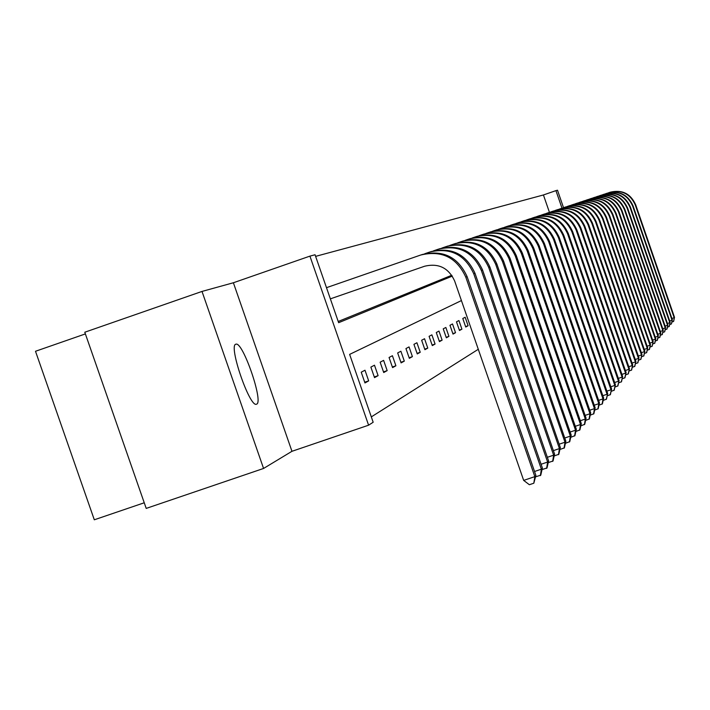 <?xml version="1.0" encoding="UTF-8"?>
<svg xmlns="http://www.w3.org/2000/svg" width="710" height="710" viewBox="0 0 710 710"><rect width="100%" height="100%" fill="white"/><g stroke="black" fill="none" stroke-linecap="round" stroke-linejoin="round"><path stroke-width="1.06" d="M235.8 344.226C228.265 345.255 249.6 407.442 256.381 404.238L256.63 404.15C263.792 402.259 242.838 341.412 235.977 344.173L235.8 344.226M549.433 212.343L543.425 194.966L555.939 190.626L557.492 190.209L563.527 207.702M85.377 333.913L35.5 351.272L94.306 519.791L144.245 502.778M263.57 468.458L146.207 508.404L84.792 332.227L202.004 291.428L263.57 468.458L291.961 451.303L368.596 425.192L309.924 256.124L315.062 254.757L338.635 322.695L452.305 276.11M291.961 451.303L233.386 282.757L202.004 291.428M233.386 282.757L309.924 256.124M543.425 194.966L315.613 256.363M338.208 321.479L451.746 275.258M371.321 416.894L478.291 349.284M364.958 382.947L368.676 380.88L364.984 370.221L361.23 372.2L364.958 382.947M374.525 377.64L378.102 375.652L374.481 365.197L370.868 367.105L374.525 377.64M383.719 372.537L387.172 370.62L383.613 360.369L380.143 362.207L383.719 372.537M392.577 367.62L395.896 365.783L392.408 355.719L389.062 357.485L392.577 367.62M401.106 362.89L404.309 361.115L400.884 351.237L397.662 352.941L401.106 362.89M409.333 358.337L412.412 356.624L409.049 346.915L405.942 348.566L409.333 358.337M417.258 353.935L420.231 352.284L416.93 342.752L413.93 344.341L417.258 353.935M424.908 349.693L427.784 348.095L424.536 338.732L421.642 340.259L424.908 349.693M432.301 345.592L435.07 344.057L431.884 334.845L429.089 336.327L432.301 345.592M439.437 341.634L442.126 340.143L438.984 331.091L436.286 332.52L439.437 341.634M446.341 337.8L448.933 336.363L445.853 327.461L443.235 328.845L446.341 337.8M453.015 334.099L455.527 332.706L452.501 323.946L449.971 325.286L453.015 334.099M459.485 330.514L461.917 329.165L458.926 320.547L456.477 321.843L459.485 330.514M465.742 327.044L468.094 325.739L465.156 317.255L462.787 318.506L465.742 327.044M461.42 300.57L349.631 354.388L373.176 422.246L368.596 425.192M562 208.181L555.939 190.626M368.676 380.88L364.709 382.237M378.102 375.652L374.285 376.957M387.172 370.62L383.498 371.88M395.896 365.783L392.364 366.999M404.309 361.115L400.901 362.286M412.412 356.624L409.129 357.751M420.231 352.284L417.063 353.376M427.784 348.095L424.722 349.151M435.07 344.057L432.115 345.069M442.126 340.143L439.259 341.128M448.933 336.363L446.173 337.312M455.527 332.706L452.856 333.629M461.917 329.165L459.326 330.052M468.094 325.739L465.591 326.6M330.363 298.857L424.598 266.241C438.567 262.931 448.587 267.848 454.648 281L523.669 480.395L534.843 476.632L465.804 277.148C456.699 257.419 441.664 250.044 420.711 255.023L326.485 287.674M533.822 483.217L534.843 476.632L535.899 475.416L533.822 483.217L529.358 484.717L523.669 480.395M535.899 475.416L467.1 276.598C458.021 256.931 443.04 249.583 422.157 254.544L421.607 254.73M534.541 471.493L541.366 469.195L473.739 273.758C464.819 254.428 450.096 247.204 429.559 252.085L424.749 253.754M540.363 475.647L541.366 469.195L542.387 468.032L540.772 475.176L535.588 476.818M542.387 468.032L474.981 273.235C466.088 253.967 451.409 246.761 430.943 251.633L430.438 251.802M541.082 464.251L547.623 462.05L481.362 270.51C472.62 251.562 458.181 244.489 438.052 249.272L433.455 250.87M546.638 468.387L547.623 462.05L548.608 460.932L547.028 467.925L542.032 469.585M548.608 460.932L482.551 270.004C473.845 251.118 459.45 244.062 439.383 248.828L438.913 248.988M547.348 457.302L553.64 455.181L488.684 267.386C480.111 248.811 465.955 241.87 446.217 246.565L441.815 248.092M552.664 461.402L553.64 455.181L554.59 454.107L553.046 460.967L548.226 462.636M554.59 454.107L489.829 266.898C481.291 248.385 467.171 241.462 447.495 246.148L447.06 246.29M553.383 450.628L559.427 448.587L495.722 264.386C487.317 246.166 473.428 239.359 454.063 243.965L449.856 245.42M558.468 454.693L559.427 448.587L560.341 447.548L558.832 454.267L554.173 455.953M560.341 447.548L496.822 263.907C488.445 245.749 474.599 238.968 455.296 243.557L454.888 243.69M559.178 444.194L565 442.232L502.494 261.493C494.258 243.619 480.626 236.936 461.615 241.462L457.595 242.855M564.051 448.232L565 442.232L565.87 441.238L564.397 447.824L559.897 449.519M565.87 441.238L503.559 261.04C495.34 243.219 481.753 236.563 462.796 241.072L462.423 241.196M564.761 438.008L570.361 436.109L509.026 258.706C500.932 241.16 487.557 234.611 468.893 239.048L465.032 240.388M569.429 442.01L570.361 436.109L571.204 435.15L569.766 441.62L565.409 443.315M571.204 435.15L510.046 258.271C501.979 240.779 488.64 234.247 470.029 238.675L469.683 238.782M570.13 432.044L575.535 430.216L515.309 256.026C507.366 238.8 494.231 232.365 475.895 236.723L472.203 238.01M574.603 436.011L575.535 430.216L576.342 429.293L574.931 435.638L570.725 437.324M576.342 429.293L516.294 255.6C508.378 238.427 495.278 232.01 476.996 236.359L476.685 236.465M575.304 426.293L580.523 424.527L521.38 253.434C513.57 236.519 500.665 230.2 482.658 234.486L479.117 235.711M579.6 430.224L580.523 424.527L581.304 423.639L579.919 429.861L575.854 431.494M581.304 423.639L522.329 253.026C514.546 236.164 501.677 229.862 483.723 234.131L483.43 234.229M580.301 420.746L585.333 419.042L527.228 250.941C519.56 234.318 506.878 228.114 489.181 232.321L485.782 233.501M584.428 424.642L585.333 419.042L586.087 418.181L584.729 424.296L580.807 425.867M586.087 418.181L528.142 250.55C520.501 233.972 507.854 227.786 490.211 231.984L489.935 232.072M585.12 415.385L589.974 413.744L532.873 248.527C525.347 232.188 512.877 226.091 495.482 230.235L492.216 231.362M589.078 419.255L589.974 413.744L590.702 412.909L589.371 418.918L585.581 420.435M590.702 412.909L533.76 248.154C526.252 231.859 513.818 225.78 496.476 229.907L496.228 229.987M589.77 410.211L594.465 408.623L538.34 246.201C530.929 230.138 518.673 224.147 501.571 228.212L498.429 229.303M593.578 414.045L594.465 408.623L595.166 407.815L593.862 413.717L590.196 415.19M595.166 407.815L539.192 245.837C531.808 229.818 519.587 223.836 502.529 227.901L502.298 227.972M594.27 405.206L598.805 403.67L543.611 243.947C536.334 228.158 524.282 222.257 507.455 226.268L504.428 227.315M597.927 409.013L598.805 403.67L599.48 402.898L598.202 408.694L594.66 410.123M599.48 402.898L544.446 243.592C537.177 227.839 525.16 221.964 508.378 225.957L508.174 226.029M598.61 400.369L603.003 398.887L548.715 241.773C541.553 226.233 529.696 220.437 513.144 224.378L510.241 225.381M602.142 404.141L603.003 398.887L603.66 398.132L602.399 403.839L598.974 405.215M603.66 398.132L549.522 241.427C542.378 225.931 530.547 220.153 514.04 224.085L513.854 224.147M602.817 395.692L607.059 394.254L553.658 239.661C546.611 224.378 534.941 218.671 518.655 222.549L515.851 223.517M606.207 399.428L607.698 393.526L606.464 399.135L603.145 400.467M607.698 393.526L554.439 239.332C547.41 224.085 535.766 218.396 519.516 222.265L519.347 222.319M606.881 391.157L610.99 389.763L558.442 237.619C551.51 222.576 540.026 216.967 523.989 220.783L521.291 221.715M610.156 394.866L611.612 389.062L610.405 394.574L607.183 395.869M611.612 389.062L559.196 237.3C552.273 222.292 540.825 216.701 524.823 220.508L524.672 220.553M610.822 386.772L614.807 385.423L563.074 235.64C556.25 220.837 544.943 215.307 529.154 219.07L526.554 219.967M613.972 390.438L615.401 384.731L614.212 390.163L611.097 391.414M615.401 384.731L563.802 235.33C556.995 220.561 545.715 215.05 529.971 218.795L529.829 218.849M614.638 382.512L618.499 381.208L567.565 233.723C560.847 219.15 549.709 213.71 534.168 217.411L531.657 218.281M617.682 386.151L619.084 380.542L617.913 385.885L614.887 387.101M619.084 380.542L568.275 233.421C561.574 218.884 550.463 213.453 534.949 217.145L534.825 217.189M618.339 378.386L622.084 377.116L571.923 231.868C565.302 217.508 554.341 212.148 539.023 215.796L536.6 216.639M621.268 381.998L622.643 376.477L621.498 381.731L618.561 382.912M622.643 376.477L572.606 231.575C566.003 217.251 555.069 211.908 539.786 215.547L539.671 215.583M621.924 374.392L625.554 373.158L576.147 230.067C569.633 215.92 558.823 210.639 543.736 214.234L541.402 215.041M624.756 377.96L626.105 372.528L624.977 377.711L622.129 378.856M626.105 372.528L576.813 229.783C570.308 215.671 559.533 210.409 544.481 213.985L544.375 214.021M625.403 370.505L628.927 369.306L580.256 228.318C573.831 214.376 563.181 209.175 548.306 212.716L546.052 213.497M628.137 374.046L629.459 368.703L628.35 373.797L625.581 374.915M629.459 368.703L580.895 228.043C574.488 214.136 563.864 208.944 549.034 212.476L548.945 212.512M628.785 366.733L632.211 365.57L584.232 226.614C577.904 212.876 567.405 207.755 552.753 211.243L550.578 211.997M631.421 370.247L632.725 364.984L631.625 370.008L628.945 371.09M632.725 364.984L584.862 226.348C578.543 212.645 568.08 207.533 553.454 211.012L553.374 211.039M632.06 363.067L635.388 361.94L588.102 224.963C581.863 211.42 571.514 206.37 557.066 209.814L554.963 210.542M634.616 366.555L635.894 361.372L634.811 366.316L632.202 367.372M635.894 361.372L588.714 224.706C582.493 211.19 572.162 206.157 557.749 209.592L557.687 209.61M635.246 359.508L638.485 358.408L591.865 223.357C585.715 210.009 575.508 205.03 561.264 208.421L559.223 209.13M637.713 362.961L638.973 357.858L637.908 362.739L635.37 363.76M638.973 357.858L592.459 223.109C586.318 209.787 576.138 204.817 561.921 208.207L561.867 208.225M638.343 356.047L641.494 354.982L595.521 221.795C589.46 208.633 579.395 203.726 565.337 207.071L563.367 207.755M640.731 359.473L641.964 354.441L640.917 359.251L638.45 360.245M641.964 354.441L596.098 221.555C590.045 208.421 580.008 203.521 565.985 206.858L565.941 206.876M641.361 352.684L644.414 351.645L599.08 220.277C593.098 207.293 583.167 202.457 569.305 205.758L567.405 206.415M643.659 356.074L644.875 351.122L643.846 355.861L641.449 356.828M644.875 351.122L599.639 220.038C593.666 207.089 583.771 202.252 569.935 205.554L569.899 205.563M644.289 349.409L647.263 348.397L602.541 218.804C596.64 205.998 586.842 201.223 573.165 204.48L571.319 205.119M646.517 352.772L647.706 347.882L646.695 352.559L644.36 353.509M647.706 347.882L603.083 218.573C597.199 205.793 587.427 201.028 573.778 204.276L573.751 204.285M647.138 346.223L650.032 345.237L605.905 217.366C600.083 204.728 590.418 200.016 576.919 203.229L575.135 203.85M649.295 349.551L650.466 344.74L649.472 349.355L647.192 350.27M650.466 344.74L606.438 217.145C600.625 204.524 590.986 199.829 577.514 203.033L577.496 203.042M649.907 343.116L652.73 342.158L609.189 215.964C603.438 203.495 593.906 198.844 580.585 202.022L578.854 202.616M652.002 346.427L653.156 341.679L652.17 346.223L649.952 347.119M653.156 341.679L609.704 215.751C603.97 203.3 594.456 198.658 581.162 201.826L581.153 201.826M652.614 340.099L655.357 339.167L612.384 214.606C606.713 202.297 597.296 197.708 584.144 200.841L582.466 201.418M654.638 343.374L655.774 338.688L654.806 343.178L652.641 344.048M655.774 338.688L612.89 214.393C607.227 202.101 597.829 197.522 584.703 200.655L584.703 200.655M655.241 337.152L657.922 336.238L615.499 213.275C609.899 201.125 600.607 196.59 587.614 199.688L585.99 200.247M657.203 340.401L658.321 335.777L657.371 340.214L655.259 341.057M658.321 335.777L615.987 213.071C610.396 200.939 601.13 196.421 588.164 199.501M657.806 334.286L660.415 333.398L618.525 211.979C612.996 199.98 603.828 195.507 591.004 198.56L589.424 199.111M659.705 337.498L660.806 332.946L659.865 337.321L657.815 338.146M660.806 332.946L619.005 211.775C613.493 199.803 604.334 195.339 591.545 198.383M660.309 331.481L662.847 330.62L621.49 210.719C616.031 198.871 606.961 194.451 594.305 197.469L592.77 198.001M662.146 334.676L663.229 330.177L662.306 334.499L660.3 335.306M663.229 330.177L621.951 210.524C616.511 198.694 607.467 194.291 594.829 197.291M662.741 328.757L665.226 327.913L624.374 209.485C618.978 197.788 610.032 193.422 597.518 196.404L596.036 196.918M664.533 331.925L665.598 327.488L664.684 331.748L662.723 332.537M665.598 327.488L624.827 209.29C619.448 197.62 610.52 193.262 598.042 196.226M665.119 326.094L667.542 325.269L627.187 208.287C621.862 196.723 613.023 192.419 600.66 195.365L599.222 195.862M666.85 329.236L667.906 324.852L667.001 329.058L665.092 329.83M667.906 324.852L627.631 208.101C622.324 196.563 613.502 192.259 601.175 195.188M667.435 323.494L669.796 322.695L629.939 207.116C624.676 195.694 615.934 191.434 603.722 194.345L602.328 194.833M669.122 326.609L670.151 322.287L669.264 326.44L667.4 327.195M670.151 322.287L630.373 206.929C625.12 195.534 616.413 191.283 604.228 194.176M669.699 320.964L672.006 320.174L632.619 205.971C627.418 194.682 618.783 190.475 606.713 193.351L605.355 193.821M671.332 324.044L672.352 319.775L671.474 323.884L669.654 324.621M672.352 319.775L633.045 205.793C627.862 194.531 619.244 190.333 607.21 193.191M671.909 318.488L674.163 317.716L635.237 204.853C630.098 193.697 621.569 189.543 609.641 192.383L608.319 192.845M673.497 321.541L674.5 317.326L673.63 321.39L671.855 322.1M674.5 317.326L635.654 204.675C630.533 193.555 622.022 189.401 610.121 192.224M465.804 277.148L467.1 276.598M473.739 273.758L474.981 273.235M481.362 270.51L482.551 270.004M488.684 267.386L489.829 266.898M495.722 264.386L496.822 263.907M502.494 261.493L503.559 261.04M509.026 258.706L510.046 258.271M515.309 256.026L516.294 255.6M521.38 253.434L522.329 253.026M527.228 250.941L528.142 250.55M532.873 248.527L533.76 248.154M538.34 246.201L539.192 245.837M543.611 243.947L544.446 243.592M548.715 241.773L549.522 241.427M553.658 239.661L554.439 239.332M558.442 237.619L559.196 237.3M563.074 235.64L563.802 235.33M567.565 233.723L568.275 233.421M571.923 231.868L572.606 231.575M576.147 230.067L576.813 229.783M580.256 228.318L580.895 228.043M584.232 226.614L584.862 226.348M588.102 224.963L588.714 224.706M591.865 223.357L592.459 223.109M595.521 221.795L596.098 221.555M599.08 220.277L599.639 220.038M602.541 218.804L603.083 218.573M605.905 217.366L606.438 217.145M609.189 215.964L609.704 215.751M612.384 214.606L612.89 214.393M615.499 213.275L615.987 213.071M618.525 211.979L619.005 211.775M621.49 210.719L621.951 210.524M624.374 209.485L624.827 209.29M627.187 208.287L627.631 208.101"/></g></svg>
